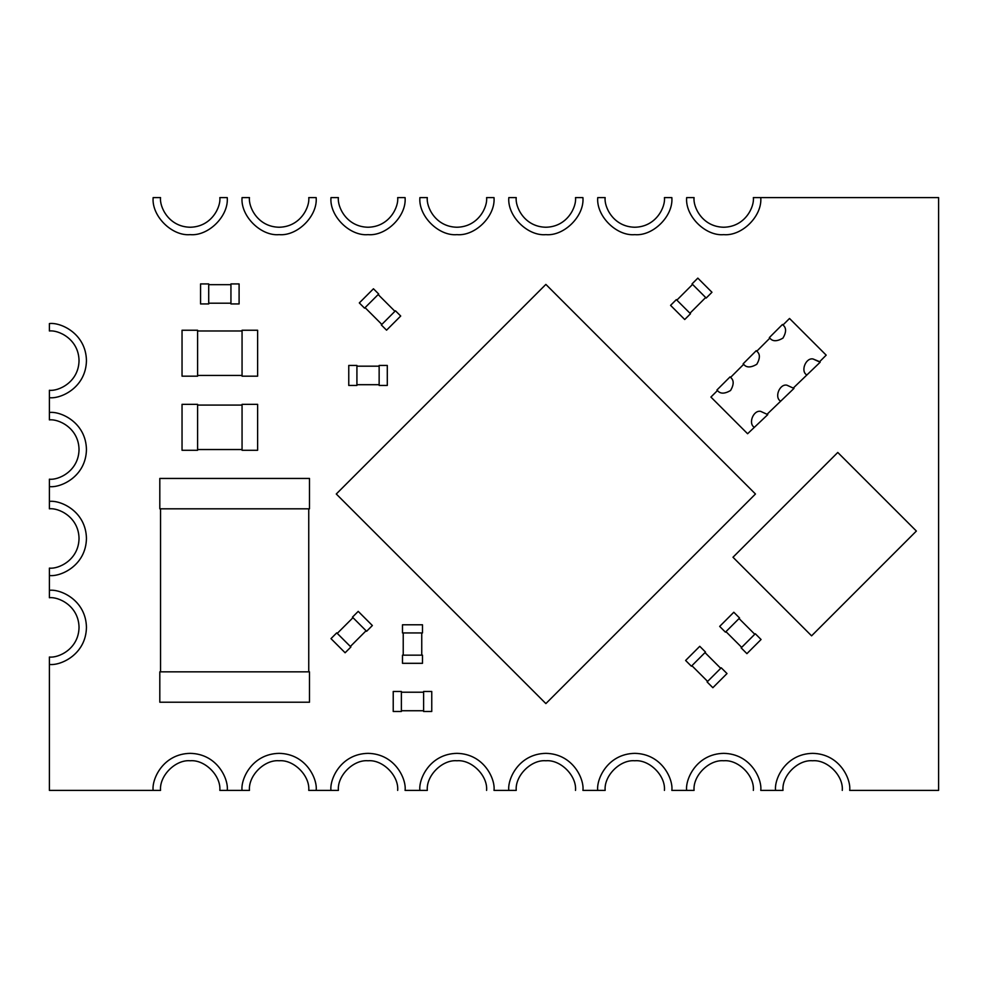 <?xml version="1.0" encoding="UTF-8"?>
<svg xmlns="http://www.w3.org/2000/svg" width="988" height="988" viewBox="0 0 988 988"><rect width="100%" height="100%" fill="white"/><g stroke="black" fill="none" stroke-linecap="round" stroke-linejoin="round"><path stroke-width="1.48" d="M723.71 234.65C742.037 236.305 762.415 215.927 760.76 197.6L938.6 197.6L760.76 197.6C762.415 215.927 742.037 236.305 723.71 234.65C705.383 236.305 685.005 215.927 686.66 197.6L694.07 197.6C692.884 206.27 701.776 226.832 723.71 227.24C745.644 226.832 754.536 206.27 753.35 197.6L760.76 197.6L753.35 197.6C754.536 206.27 745.644 226.832 723.71 227.24C701.776 226.832 692.884 206.27 694.07 197.6L686.66 197.6C685.005 215.927 705.383 236.305 723.71 234.65M634.79 234.65C653.117 236.305 673.495 215.927 671.84 197.6C673.495 215.927 653.117 236.305 634.79 234.65C616.463 236.305 596.085 215.927 597.74 197.6L605.15 197.6C603.964 206.27 612.856 226.832 634.79 227.24C656.724 226.832 665.616 206.27 664.43 197.6L671.84 197.6L664.43 197.6C665.616 206.27 656.724 226.832 634.79 227.24C612.856 226.832 603.964 206.27 605.15 197.6L597.74 197.6C596.085 215.927 616.463 236.305 634.79 234.65M545.87 234.65C564.197 236.305 584.575 215.927 582.92 197.6C584.575 215.927 564.197 236.305 545.87 234.65C527.543 236.305 507.165 215.927 508.82 197.6L516.23 197.6C515.044 206.27 523.936 226.832 545.87 227.24C567.804 226.832 576.696 206.27 575.51 197.6L582.92 197.6L575.51 197.6C576.696 206.27 567.804 226.832 545.87 227.24C523.936 226.832 515.044 206.27 516.23 197.6L508.82 197.6C507.165 215.927 527.543 236.305 545.87 234.65M456.95 234.65C475.277 236.305 495.655 215.927 494 197.6C495.655 215.927 475.277 236.305 456.95 234.65C438.623 236.305 418.245 215.927 419.9 197.6L427.31 197.6C426.124 206.27 435.016 226.832 456.95 227.24C478.884 226.832 487.776 206.27 486.59 197.6L494 197.6L486.59 197.6C487.776 206.27 478.884 226.832 456.95 227.24C435.016 226.832 426.124 206.27 427.31 197.6L419.9 197.6C418.245 215.927 438.623 236.305 456.95 234.65M368.03 234.65C386.357 236.305 406.735 215.927 405.08 197.6C406.735 215.927 386.357 236.305 368.03 234.65C349.703 236.305 329.325 215.927 330.98 197.6L338.39 197.6C337.204 206.27 346.096 226.832 368.03 227.24C389.964 226.832 398.856 206.27 397.67 197.6L405.08 197.6L397.67 197.6C398.856 206.27 389.964 226.832 368.03 227.24C346.096 226.832 337.204 206.27 338.39 197.6L330.98 197.6C329.325 215.927 349.703 236.305 368.03 234.65M279.11 234.65C297.437 236.305 317.815 215.927 316.16 197.6C317.815 215.927 297.437 236.305 279.11 234.65C260.783 236.305 240.405 215.927 242.06 197.6L249.47 197.6C248.284 206.27 257.176 226.832 279.11 227.24C301.044 226.832 309.936 206.27 308.75 197.6L316.16 197.6L308.75 197.6C309.936 206.27 301.044 226.832 279.11 227.24C257.176 226.832 248.284 206.27 249.47 197.6L242.06 197.6C240.405 215.927 260.783 236.305 279.11 234.65M190.19 234.65C208.517 236.305 228.895 215.927 227.24 197.6C228.895 215.927 208.517 236.305 190.19 234.65C171.863 236.305 151.485 215.927 153.14 197.6L160.55 197.6C159.364 206.27 168.256 226.832 190.19 227.24C212.124 226.832 221.016 206.27 219.83 197.6L227.24 197.6L219.83 197.6C221.016 206.27 212.124 226.832 190.19 227.24C168.256 226.832 159.364 206.27 160.55 197.6L153.14 197.6C151.485 215.927 171.863 236.305 190.19 234.65M806.541 374.798C800.366 370.895 805.961 357.384 813.087 358.99L819.645 361.694L826.19 355.149L819.645 361.694L820.164 362.226L793.438 387.901L820.164 362.226L813.087 358.99C805.961 357.384 800.366 370.895 806.541 374.798M780.347 400.992C774.172 397.09 779.767 383.579 786.893 385.184L793.969 388.42L767.244 414.096L793.969 388.42L786.893 385.184C779.767 383.579 774.172 397.09 780.347 400.992M754.14 427.199C747.978 423.284 753.572 409.773 760.698 411.379L767.775 414.614L747.595 433.744L710.915 397.065L717.473 390.519L710.915 397.065L747.595 433.744L767.775 414.614L760.698 411.379C753.572 409.773 747.978 423.284 754.14 427.199M397.67 790.4C398.991 775.741 382.689 759.439 368.03 760.76C353.371 759.439 337.069 775.741 338.39 790.4L308.75 790.4C310.071 775.741 293.769 759.439 279.11 760.76C264.451 759.439 248.149 775.741 249.47 790.4L219.83 790.4C221.151 775.741 204.849 759.439 190.19 760.76C175.531 759.439 159.229 775.741 160.55 790.4L49.4 790.4L49.4 657.02C58.07 658.206 78.632 649.314 79.04 627.38C78.632 605.446 58.07 596.554 49.4 597.74L49.4 568.1C58.07 569.286 78.632 560.394 79.04 538.46C78.632 516.526 58.07 507.634 49.4 508.82L49.4 479.18C58.07 480.366 78.632 471.474 79.04 449.54C78.632 427.606 58.07 418.714 49.4 419.9L49.4 390.26C58.07 391.446 78.632 382.554 79.04 360.62C78.632 338.686 58.07 329.794 49.4 330.98L49.4 323.57C60.243 322.076 85.944 333.203 86.45 360.62C85.944 388.037 60.243 399.164 49.4 397.67L49.4 412.49C60.243 410.996 85.944 422.123 86.45 449.54C85.944 476.957 60.243 488.084 49.4 486.59L49.4 501.41C60.243 499.916 85.944 511.043 86.45 538.46C85.944 565.877 60.243 577.004 49.4 575.51L49.4 590.33C60.243 588.836 85.944 599.963 86.45 627.38C85.944 654.797 60.243 665.924 49.4 664.43L49.4 790.4L153.14 790.4C151.646 779.557 162.773 753.856 190.19 753.35C217.607 753.856 228.734 779.557 227.24 790.4L242.06 790.4C240.566 779.557 251.693 753.856 279.11 753.35C306.527 753.856 317.654 779.557 316.16 790.4L330.98 790.4C329.486 779.557 340.613 753.856 368.03 753.35C395.447 753.856 406.574 779.557 405.08 790.4L419.9 790.4L405.08 790.4C406.574 779.557 395.447 753.856 368.03 753.35C340.613 753.856 329.486 779.557 330.98 790.4L338.39 790.4C337.069 775.741 353.371 759.439 368.03 760.76C382.689 759.439 398.991 775.741 397.67 790.4M486.59 790.4C487.911 775.741 471.609 759.439 456.95 760.76C442.291 759.439 425.989 775.741 427.31 790.4L419.9 790.4C418.406 779.557 429.533 753.856 456.95 753.35C484.367 753.856 495.494 779.557 494 790.4L508.82 790.4L494 790.4C495.494 779.557 484.367 753.856 456.95 753.35C429.533 753.856 418.406 779.557 419.9 790.4L427.31 790.4C425.989 775.741 442.291 759.439 456.95 760.76C471.609 759.439 487.911 775.741 486.59 790.4M575.51 790.4C576.831 775.741 560.529 759.439 545.87 760.76C531.211 759.439 514.909 775.741 516.23 790.4L508.82 790.4C507.326 779.557 518.453 753.856 545.87 753.35C573.287 753.856 584.414 779.557 582.92 790.4L597.74 790.4L582.92 790.4C584.414 779.557 573.287 753.856 545.87 753.35C518.453 753.856 507.326 779.557 508.82 790.4L516.23 790.4C514.909 775.741 531.211 759.439 545.87 760.76C560.529 759.439 576.831 775.741 575.51 790.4M664.43 790.4C665.751 775.741 649.449 759.439 634.79 760.76C620.131 759.439 603.829 775.741 605.15 790.4L597.74 790.4C596.246 779.557 607.373 753.856 634.79 753.35C662.207 753.856 673.334 779.557 671.84 790.4L686.66 790.4L671.84 790.4C673.334 779.557 662.207 753.856 634.79 753.35C607.373 753.856 596.246 779.557 597.74 790.4L605.15 790.4C603.829 775.741 620.131 759.439 634.79 760.76C649.449 759.439 665.751 775.741 664.43 790.4M753.35 790.4C754.671 775.741 738.369 759.439 723.71 760.76C709.051 759.439 692.749 775.741 694.07 790.4L686.66 790.4C685.166 779.557 696.293 753.856 723.71 753.35C751.127 753.856 762.254 779.557 760.76 790.4L775.58 790.4L760.76 790.4C762.254 779.557 751.127 753.856 723.71 753.35C696.293 753.856 685.166 779.557 686.66 790.4L694.07 790.4C692.749 775.741 709.051 759.439 723.71 760.76C738.369 759.439 754.671 775.741 753.35 790.4M842.27 790.4C843.591 775.741 827.289 759.439 812.63 760.76C797.971 759.439 781.669 775.741 782.99 790.4L775.58 790.4C774.086 779.557 785.213 753.856 812.63 753.35C840.047 753.856 851.174 779.557 849.68 790.4L938.6 790.4L849.68 790.4C851.174 779.557 840.047 753.856 812.63 753.35C785.213 753.856 774.086 779.557 775.58 790.4L782.99 790.4C781.669 775.741 797.971 759.439 812.63 760.76C827.289 759.439 843.591 775.741 842.27 790.4M730.564 377.416L743.668 364.313L730.564 377.416C734.035 380.145 734.035 384.505 730.564 390.519C724.562 393.99 720.19 393.99 717.473 390.519L716.942 389.988L730.046 376.897L730.564 377.416L730.046 376.897L716.942 389.988L717.473 390.519C720.19 393.99 724.562 393.99 730.564 390.519C734.035 384.505 734.035 380.145 730.564 377.416M756.771 351.222L769.862 338.118L756.771 351.222C760.229 353.939 760.229 358.311 756.771 364.313C750.757 367.783 746.397 367.783 743.668 364.313L743.149 363.794L756.24 350.691L756.771 351.222L756.24 350.691L743.149 363.794L743.668 364.313C746.397 367.783 750.757 367.783 756.771 364.313C760.229 358.311 760.229 353.939 756.771 351.222M782.965 325.015L789.511 318.469L826.19 355.149L789.511 318.469L782.965 325.015C786.436 327.744 786.436 332.116 782.965 338.118C776.951 341.589 772.591 341.589 769.862 338.118L769.343 337.6L782.447 324.496L782.965 325.015L782.447 324.496L769.343 337.6L769.862 338.118C772.591 341.589 776.951 341.589 782.965 338.118C786.436 332.116 786.436 327.744 782.965 325.015M938.6 790.4L938.6 197.6L938.6 790.4M676.866 300.13L692.576 284.408L676.866 300.13M705.679 297.512L689.957 313.233L705.679 297.512M378.169 294.548L394.941 311.319L378.169 294.548M381.837 324.41L365.078 307.651L381.837 324.41M707.618 681.424L691.896 665.702L707.618 681.424M705 652.599L720.721 668.32L705 652.599M739.061 618.55L754.77 634.259L739.061 618.55M741.679 647.362L725.958 631.641L741.679 647.362M337.266 633.382L352.988 617.673L337.266 633.382M366.079 630.764L350.357 646.485L366.079 630.764M401.375 692.218L423.605 692.218L401.375 692.218M423.605 710.743L401.375 710.743L423.605 710.743M421.753 632.938L421.753 655.168L421.753 632.938M403.228 655.168L403.228 632.938L403.228 655.168M197.6 405.08L242.06 405.08L197.6 405.08M242.06 449.54L197.6 449.54L242.06 449.54M356.915 366.178L379.145 366.178L356.915 366.178M379.145 384.703L356.915 384.703L379.145 384.703M197.6 330.98L242.06 330.98L197.6 330.98M242.06 375.44L197.6 375.44L242.06 375.44M208.715 284.668L230.945 284.668L208.715 284.668M230.945 303.193L208.715 303.193L230.945 303.193M916.37 531.05L811.58 635.84L732.985 557.244L837.775 452.455L916.37 531.05L837.775 452.455L732.985 557.244L811.58 635.84L916.37 531.05M308.75 508.82L308.75 671.84L308.75 508.82M160.55 671.84L160.55 508.82L160.55 671.84M545.87 703.592L336.278 494L545.87 284.408L755.462 494L545.87 703.592L755.462 494L545.87 284.408L336.278 494L545.87 703.592M159.809 671.84L309.491 671.84L309.491 702.221L159.809 702.221L159.809 671.84L159.809 702.221L309.491 702.221L309.491 671.84L159.809 671.84M309.491 508.82L159.809 508.82L159.809 478.439L309.491 478.439L309.491 508.82L309.491 478.439L159.809 478.439L159.809 508.82L309.491 508.82M200.564 283.927L208.715 283.927L208.715 303.934L200.564 303.934L200.564 283.927L200.564 303.934L208.715 303.934L208.715 283.927L200.564 283.927M230.945 283.927L239.096 283.927L239.096 303.934L230.945 303.934L230.945 283.927L230.945 303.934L239.096 303.934L239.096 283.927L230.945 283.927M182.039 330.239L197.6 330.239L197.6 376.181L182.039 376.181L182.039 330.239L182.039 376.181L197.6 376.181L197.6 330.239L182.039 330.239M242.06 330.239L257.621 330.239L257.621 376.181L242.06 376.181L242.06 330.239L242.06 376.181L257.621 376.181L257.621 330.239L242.06 330.239M348.764 365.437L356.915 365.437L356.915 385.444L348.764 385.444L348.764 365.437L348.764 385.444L356.915 385.444L356.915 365.437L348.764 365.437M379.145 365.437L387.296 365.437L387.296 385.444L379.145 385.444L379.145 365.437L379.145 385.444L387.296 385.444L387.296 365.437L379.145 365.437M242.06 404.339L257.621 404.339L257.621 450.281L242.06 450.281L242.06 404.339L242.06 450.281L257.621 450.281L257.621 404.339L242.06 404.339M182.039 404.339L197.6 404.339L197.6 450.281L182.039 450.281L182.039 404.339L182.039 450.281L197.6 450.281L197.6 404.339L182.039 404.339M422.494 632.938L402.486 632.938L402.486 624.787L422.494 624.787L422.494 632.938L422.494 624.787L402.486 624.787L402.486 632.938L422.494 632.938M402.486 655.168L422.494 655.168L422.494 663.319L402.486 663.319L402.486 655.168L402.486 663.319L422.494 663.319L422.494 655.168L402.486 655.168M393.224 691.476L401.375 691.476L401.375 711.484L393.224 711.484L393.224 691.476L393.224 711.484L401.375 711.484L401.375 691.476L393.224 691.476M423.605 691.476L431.756 691.476L431.756 711.484L423.605 711.484L423.605 691.476L423.605 711.484L431.756 711.484L431.756 691.476L423.605 691.476M336.735 632.863L350.888 647.004L345.121 652.772L330.98 638.631L336.735 632.863L330.98 638.631L345.121 652.772L350.888 647.004L336.735 632.863M366.61 631.295L352.457 617.142L358.224 611.374L372.365 625.528L366.61 631.295L372.365 625.528L358.224 611.374L352.457 617.142L366.61 631.295M725.439 632.172L719.672 626.404L733.812 612.251L739.58 618.019L725.439 632.172L739.58 618.019L733.812 612.251L719.672 626.404L725.439 632.172M746.916 653.648L741.148 647.881L755.301 633.74L761.069 639.508L746.916 653.648L761.069 639.508L755.301 633.74L741.148 647.881L746.916 653.648M705.518 652.08L691.378 666.221L685.61 660.466L699.763 646.313L705.518 652.08L699.763 646.313L685.61 660.466L691.378 666.221L705.518 652.08M707.099 681.942L721.24 667.802L727.007 673.557L712.854 687.71L707.099 681.942L712.854 687.71L727.007 673.557L721.24 667.802L707.099 681.942M378.7 294.016L364.547 308.17L359.311 302.933L373.452 288.78L378.7 294.016L373.452 288.78L359.311 302.933L364.547 308.17L378.7 294.016M381.319 324.941L395.459 310.788L400.708 316.024L386.555 330.177L381.319 324.941L386.555 330.177L400.708 316.024L395.459 310.788L381.319 324.941M706.198 298.043L692.057 283.889L697.824 278.122L711.965 292.275L706.198 298.043L711.965 292.275L697.824 278.122L692.057 283.889L706.198 298.043M676.335 299.611L690.489 313.752L684.721 319.519L670.568 305.366L676.335 299.611L670.568 305.366L684.721 319.519L690.489 313.752L676.335 299.611M49.4 664.43C60.243 665.924 85.944 654.797 86.45 627.38C85.944 599.963 60.243 588.836 49.4 590.33L49.4 597.74C58.07 596.554 78.632 605.446 79.04 627.38C78.632 649.314 58.07 658.206 49.4 657.02L49.4 664.43M49.4 575.51C60.243 577.004 85.944 565.877 86.45 538.46C85.944 511.043 60.243 499.916 49.4 501.41L49.4 508.82C58.07 507.634 78.632 516.526 79.04 538.46C78.632 560.394 58.07 569.286 49.4 568.1L49.4 575.51M49.4 486.59C60.243 488.084 85.944 476.957 86.45 449.54C85.944 422.123 60.243 410.996 49.4 412.49L49.4 419.9C58.07 418.714 78.632 427.606 79.04 449.54C78.632 471.474 58.07 480.366 49.4 479.18L49.4 486.59M49.4 397.67C60.243 399.164 85.944 388.037 86.45 360.62C85.944 333.203 60.243 322.076 49.4 323.57L49.4 330.98C58.07 329.794 78.632 338.686 79.04 360.62C78.632 382.554 58.07 391.446 49.4 390.26L49.4 397.67M227.24 790.4C228.734 779.557 217.607 753.856 190.19 753.35C162.773 753.856 151.646 779.557 153.14 790.4L160.55 790.4C159.229 775.741 175.531 759.439 190.19 760.76C204.849 759.439 221.151 775.741 219.83 790.4L227.24 790.4M316.16 790.4C317.654 779.557 306.527 753.856 279.11 753.35C251.693 753.856 240.566 779.557 242.06 790.4L249.47 790.4C248.149 775.741 264.451 759.439 279.11 760.76C293.769 759.439 310.071 775.741 308.75 790.4L316.16 790.4"/></g></svg>
